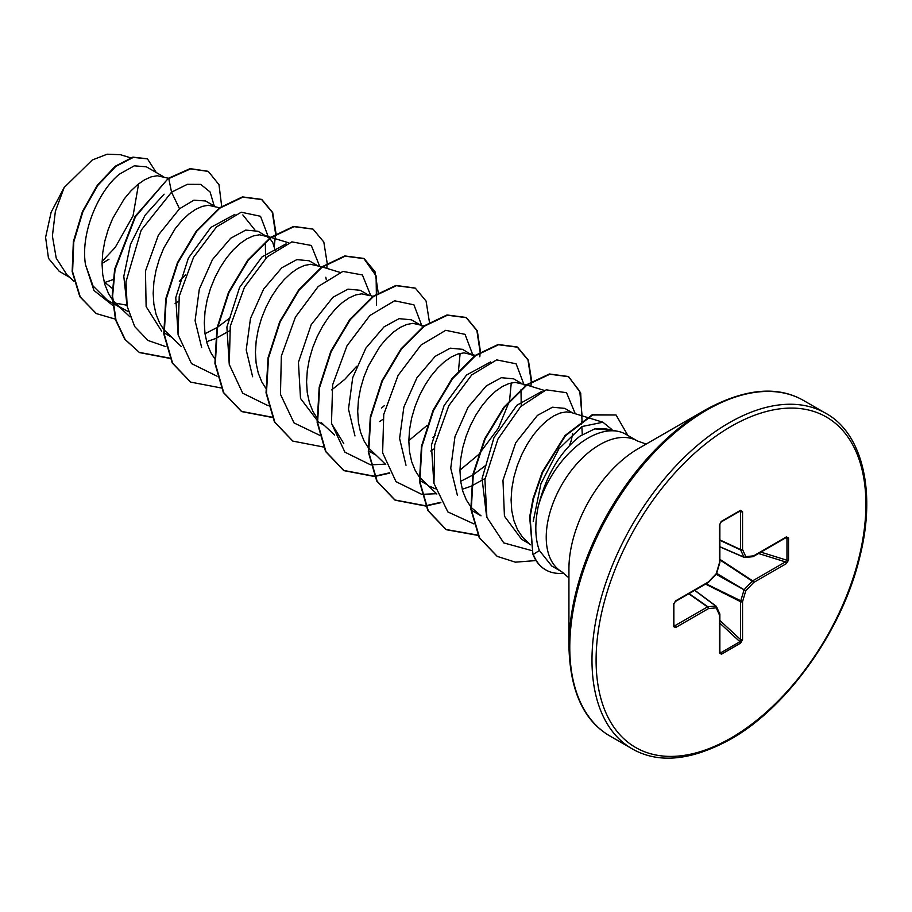 <?xml version="1.0" encoding="UTF-8"?>
<svg xmlns="http://www.w3.org/2000/svg" width="912" height="912" viewBox="0 0 912 912"><rect width="100%" height="100%" fill="white"/><g stroke="black" fill="none" stroke-linecap="round" stroke-linejoin="round"><path stroke-width="1.37" d="M568.928 646.129L568.928 568.906A98.257 56.726 120 0 1 638.4 448.567L705.284 409.955A192.842 111.332 120 0 0 705.284 409.955A192.842 111.332 120 0 0 568.928 646.129C570.011 690.806 583.669 720.754 609.889 735.984L632.096 748.798C658.384 763.891 691.148 760.745 730.398 739.347C787.558 707.438 842.825 629.679 859.902 556.468C877.013 488.923 860.86 432.14 825.782 413.318A193.686 111.823 120 0 0 728.939 422.917A193.686 111.823 120 0 0 602.41 593.598A193.686 111.823 120 0 0 632.096 748.798M618.062 431.365L604.531 428.617L594.829 428.868L580.271 435.959C560.15 451.611 546.117 475.198 538.16 506.719A75.559 43.628 -60 0 1 588.115 438.056A75.559 43.628 -60 0 1 618.062 431.365A75.559 43.628 -60 0 1 625.906 434.317L637.454 440.986A75.559 43.628 120 0 0 599.663 444.725A75.559 43.628 120 0 0 550.301 511.313A75.559 43.628 120 0 0 561.883 571.87L568.928 577.9M561.883 571.87L551.737 566.01L539.368 550.495C535.082 538.741 534.683 524.149 538.16 506.719M572.759 412.988L564.779 408.371L552.49 407.208L537.43 415.405L515.77 442.685L502.968 480.282L504.439 516.181L521.573 539.243L528.709 543.358M586.895 417.308L571.311 412.543L566.306 411.905L560.185 413.022L553.573 415.997L546.71 420.763L539.847 427.204L533.235 435.149L527.113 444.372L521.721 454.632L517.264 465.644L513.912 477.079L511.826 488.627L511.085 499.97L511.78 510.777L513.935 520.741L517.503 529.598L522.439 537.088L530.282 544.829M104.321 282.64L113.031 279.619M112.301 288.386L104.128 281.888M163.715 176.825L146.365 166.805L134.292 165.836L119.483 174.112C98.576 190.779 80.29 232.765 85.489 264.651L93.001 285.901L107.183 300.002L112.529 303.08M112.906 302.681L126.973 305.235M168.424 178.262L157.252 175.742L151.13 176.86L144.518 179.835L137.655 184.6L130.792 191.041L124.18 198.976L112.678 218.47L108.209 229.471L104.869 240.916L102.771 252.464L102.041 263.807L102.737 274.615L104.88 284.578L108.448 293.425L112.29 299.546M112.735 300.116L119.575 306.854L128.421 311.687M214.844 206.34L205.531 200.971L193.937 200.184L179.516 208.768L158.426 235L145.464 271.092L146.125 306.592L161.663 331.193M219.553 207.788L208.381 205.268L202.27 206.386L195.658 209.35L188.784 214.115L181.921 220.556L175.309 228.502L163.807 247.996L159.349 258.997L155.998 270.431L153.9 281.99L153.17 293.322L153.866 304.129L156.009 314.093L159.577 322.951L163.43 329.061M163.864 329.642L181.214 346.435M206.591 341.692L215.289 338.66M269.473 238.214L257.993 231.249L245.704 230.098L230.645 238.283L212.462 259.578L199.318 289.115L195.088 320.659L201.666 347.54M267.262 236.607L259.51 234.783L253.399 235.9L246.787 238.876L239.924 243.641L233.062 250.082L226.45 258.016L220.328 267.25L214.936 277.51L210.478 288.511L207.127 299.957L205.029 311.505L204.299 322.848L204.995 333.655L207.138 343.619L210.718 352.465L215.004 359.157M317.102 265.381L309.122 260.775L296.845 259.612L281.774 267.809L263.636 289.081L250.481 318.482L246.206 349.912L252.624 376.747M321.822 266.828L310.65 264.309L304.528 265.426L297.916 268.39L291.053 273.155L284.191 279.596L277.579 287.542L271.457 296.776L266.065 307.036L261.607 318.037L258.256 329.471L256.169 341.031L255.428 352.363L256.124 363.17L258.267 373.133L261.847 381.991L265.688 388.102M368.243 294.907L360.251 290.29L347.962 289.138L332.903 297.323L311.209 324.672L298.429 362.281L300.504 398.43L318.345 421.914L324.182 425.277M369.531 295.648L361.779 293.824L355.657 294.941L349.045 297.916L342.182 302.681L335.32 309.122L328.708 317.057L322.586 326.291L317.194 336.551L312.736 347.552L309.385 358.997L307.298 370.546L306.569 381.889L307.264 392.696L309.407 402.659L312.976 411.517L316.817 417.616M419.372 324.421L411.38 319.816L399.103 318.653L384.043 326.849L365.883 348.099L352.727 377.602L348.475 409.1L354.985 435.959M424.08 325.869L412.908 323.35L406.786 324.467L400.174 327.431L393.311 332.196L386.449 338.637L379.837 346.583L368.334 366.077L363.865 377.078L360.525 388.512L358.427 400.072L357.698 411.403L358.393 422.21L360.536 432.174L364.105 441.032L367.946 447.142M368.391 447.724L385.742 464.516M473.989 356.296L462.509 349.33L450.243 348.167L435.172 356.364L417.012 377.625L403.879 407.014L399.593 438.433L406 465.268M471.789 354.688L464.037 352.864L457.927 353.981L451.315 356.957L444.452 361.722L437.578 368.163L430.966 376.109L424.855 385.331L419.463 395.591L415.006 406.604L411.654 418.038L409.556 429.586L408.827 440.929L409.522 451.736L411.665 461.7L415.245 470.558L419.087 476.668M419.531 477.238L436.871 494.042M429.883 486.313L435.206 488.809M462.247 489.299L470.945 486.267M521.63 383.462L513.65 378.856L501.361 377.693L486.301 385.89L468.118 407.185L454.963 436.7L450.733 468.221L457.345 495.091M526.349 384.91L515.166 382.39L509.056 383.507L502.444 386.471L495.581 391.237L488.718 397.678L482.106 405.623L475.984 414.857L470.592 425.117L466.135 436.118L462.783 447.564L460.685 459.112L459.956 470.444L460.651 481.251L462.794 491.215L466.374 500.072L471.31 507.562L481.023 515.827L471.743 510.469M175.104 303.434L178.296 301.359M205.086 333.701L217.067 327.522M217.615 327.18L230.565 317.41M265.574 258.449L265.346 242.125M215.768 338.455L229.436 330.874M275.162 250.207L272.711 242.41L269.804 238.522M326.291 279.722L325.812 277.225M331.694 389.914L344.736 379.403L356.626 366.328M381.638 407.972L384.34 405.635M379.62 421.515L382.823 419.44M432.755 437.498L435.184 435.412M430.76 451.03L433.952 448.955M460.742 481.297L472.712 475.129M473.26 474.787L486.153 465.074M521.231 406.045L521.003 389.732M471.424 486.062L485.081 478.481M571.106 441.545L572.668 433.439M582.289 434.579L581.845 426.634M102.076 261.402L115.265 247.369L133.038 215.882L138.601 183.848M59.2 271.297L48.496 258.324L45.6 237.371L51.129 212.268L64.148 187.541L92.272 160.01L107.137 154.208L120.452 154.709L130.519 157.787M64.148 187.541L55.37 211.322L52.394 236.014L56.225 258.176L66.884 274.706L73.861 281.204M179.516 208.768L171.547 192.17L187.359 184.327L200.765 184.395L210.113 191.999L214.229 205.987M185.489 274.9L179.322 281.398M112.746 305.36L93.947 290.483L85.489 264.651M165.95 346.697L148.018 340.472L134.702 326.587L127.178 306.364L125.97 281.854L141.166 230.189L171.547 192.17L168.766 178.57L190.562 168.88L208.312 171.422L218.983 184.657L221.673 206.283M115.334 319.132L96.341 313.591L80.256 296.936L72.584 271.81L73.781 241.931L82.889 211.675L97.858 185.33L115.756 166.451L133.334 157.377L147.47 158.893L156.271 172.528M168.332 178.319L135.079 216.395L114.65 269.211L112.176 295.933L115.562 319.918L124.739 339.241L139.536 352.591L125.161 339.492L115.984 320.169L112.598 296.172L115.083 269.462L135.512 216.634L168.332 178.319L190.129 168.629L208.096 171.296M96.125 313.466L79.834 296.696L72.162 271.559L73.348 241.691L82.468 211.436L97.424 185.079L115.334 166.201L132.901 157.138L147.254 158.768M108.973 259.236L102.041 263.465M533.235 521.345L540.964 483.668L558.885 448.841L582.027 426.52L602.935 422.233L611.963 429.598M486.575 516.203L482.06 478.583L494.008 437.532L516.853 405.281L541.705 391.465M433.793 482.528L431.422 445.17L444.076 405.601L466.534 375.014L490.588 361.939M511.267 382.903L509.603 400.3M509.375 401.291L498.34 428.252L478.994 454.119M478.196 454.928L459.956 470.136M460.127 353.377L458.462 370.785M427.067 425.414L408.827 440.621M343.778 443.528L331.523 423.476M229.254 364.39L226.894 327.066L239.582 287.44L262.063 256.876L286.06 243.857M178.125 334.909L175.754 297.608L188.408 258.028L210.9 227.384L234.908 214.354M242.854 214.924L254.87 229.961M126.996 305.383L123.793 276.313L130.484 244.336L145.088 215.209L164.092 194.165M268.516 237.428L260.524 216.269L241.235 212.222L216.509 226.928L193.583 257.287L179.231 296.275L178.091 334.727L191.486 363.58L217.079 376.211M319.622 266.156L311.288 245.453L291.863 241.874L267.193 256.876L244.427 287.326L230.28 326.234L229.277 364.504L242.695 393.186L268.219 405.737M370.751 295.67L362.406 274.957L342.923 271.411L318.208 286.505L295.442 317.08L281.341 356.068L280.463 394.349L294.052 422.94L319.724 435.298M421.914 325.994L413.923 304.825L394.622 300.789L369.896 315.495L346.97 345.853L332.629 384.841L331.489 423.293L344.884 452.147L370.477 464.778M370.853 464.824L385.605 464.14M473.043 355.509L465.052 334.351L445.763 330.304L421.036 345.021L398.111 375.368L383.758 414.367L382.618 452.808L396.013 481.661L421.606 494.293M421.982 494.338L436.517 493.7M524.172 385.035L516.112 363.797L496.652 359.887L471.778 374.889L448.841 405.623L434.682 444.908L433.952 483.394L447.872 511.94L473.966 523.933M569.555 445.387L571.71 438.968M575.278 413.752L566.534 392.707L546.208 389.834L520.741 406.535L497.952 439.06L484.922 479.495L486.894 517.332L503.755 542.902L531.673 550.563M613.035 430.339L594.829 428.868M139.536 352.591L169.951 358.416M276.051 233.7L272.688 212.496L261.904 199.591L242.877 197.14L219.86 208.118L196.855 231.124L177.84 262.941L166.212 299.011L164.206 334.123L172.63 363.204L190.676 382.117L221.08 387.942M326.861 268.367L327.157 263.739M327.18 263.215L323.817 242.022L313.044 229.129L294.017 226.666L271.012 237.622L248.007 260.627L228.992 292.433L217.352 328.502L215.335 363.603L223.748 392.696L241.783 411.62L272.209 417.457M378.286 293.254L375.026 271.742L364.196 258.655L345.181 256.181L322.175 267.125L299.17 290.107L280.144 321.913L268.493 357.971L266.464 393.083L274.854 422.188L292.889 441.123L323.338 446.983M429.438 322.255L426.086 301.085L415.336 288.181L396.321 285.695L373.316 296.639L350.299 319.622L331.273 351.428L319.622 387.486L317.593 422.609L325.983 451.714L344.018 470.649L374.479 476.497M374.775 476.463L389.743 473.134M480.556 352.306L477.295 330.771L466.442 317.684L447.427 315.221L424.411 326.177L401.394 349.182L382.379 380.999L370.739 417.08L368.722 452.192L377.146 481.285L395.192 500.198L425.608 506.023M425.915 505.989L440.872 502.66M531.707 381.296L528.344 360.092L517.56 347.198L498.533 344.747L475.517 355.714L452.512 378.719L433.508 410.537L421.868 446.606L419.862 481.718L428.275 510.8L446.333 529.712L478.013 535.401M581.343 424.331L581.913 420.899M582.004 420.307L580.693 393.015L568.7 376.724L549.845 374.228L527.033 384.955L504.165 407.573L485.138 438.968L473.282 474.696L471.265 509.455L479.655 537.966L497.291 556.4L515.371 562.168L536.039 560.561M627.855 435.446L616.045 414.983L592.663 415.006L565.451 435.776L542.731 472.165L533.52 498.693L530.077 517.172L532.882 554.154L529.655 516.922L533.098 498.442L542.309 471.914L565.03 435.526L592.241 414.755L616.045 414.983M139.103 352.351L169.826 358.142M274.273 246.194L275.584 234.498M275.606 233.974L272.335 212.439L261.482 199.352L242.455 196.901L219.439 207.868L196.433 230.873L177.418 262.69L165.779 298.76L163.772 333.872L172.197 362.953L190.46 381.991M312.827 229.003L293.596 226.415L270.59 237.382L247.585 260.376L228.57 292.182L216.919 328.252L214.913 363.364L223.315 392.445L241.361 411.369L272.084 417.183M376.531 305.235L376.097 275.869L363.774 258.415L344.759 255.93L321.754 266.874L298.737 289.856L279.722 321.662L268.06 357.732L266.03 392.844L274.432 421.937L292.672 441.009M415.12 288.055L395.899 285.445L372.894 296.389L349.877 319.371L330.851 351.177L319.189 387.247L317.159 422.37L325.561 451.474L343.596 470.41L374.353 476.224M374.661 476.189L389.549 472.815M479.826 356.797L480.111 352.579M480.122 352.055L476.873 330.532L466.021 317.433L446.994 314.971L423.977 325.937L400.972 348.931L381.957 380.76L370.306 416.83L368.3 451.942L376.724 481.034L394.771 499.958L425.482 505.75M425.79 505.715L440.69 502.33M530.955 386.323L531.24 382.105M531.263 381.569L527.991 360.035L517.138 346.948L498.112 344.497L475.095 355.475L452.09 378.48L433.075 410.297L421.435 446.367L419.44 481.468L427.853 510.56L445.9 529.473L477.865 535.116M582.084 415.838L579.77 391.259L568.279 376.485L549.423 373.988L526.612 384.716L503.743 407.333L484.717 438.718L472.861 474.445L470.843 509.204L479.233 537.715L497.074 556.274M788.549 537.977L788.549 560.059L786.395 563.605L753.574 582.551L745.777 590.782L742.55 601.646L742.55 639.551L740.555 643.177L721.438 654.223L719.443 652.889L719.443 614.984L716.216 607.848L708.419 608.623L675.598 627.57L673.444 626.51L673.444 604.428L675.598 600.894L708.419 581.936L716.216 573.716L719.443 562.852L719.443 524.947L721.438 521.311L740.555 510.275L742.55 511.598L742.55 549.503L745.777 556.639L753.574 555.864L786.395 536.917L788.549 537.977A1.448 0.844 180 0 1 786.965 538.16L785.46 537.556M563.878 573.135A75.058 43.343 -60 0 1 545.741 569.897A75.058 43.343 -60 0 1 533.303 554.405L539.368 550.495M545.536 569.772A75.058 43.343 -60 0 1 545.319 569.647A75.058 43.343 -60 0 1 532.882 554.154M786.395 563.605A1.448 0.844 -120 0 0 785.46 561.883L786.965 560.242L786.965 538.16L785.517 537.92M719.864 546.869L744.169 557.38A1.448 1.448 0 0 0 744.899 557.494A1.448 1.094 -95.7 0 1 744.454 557.414A1.448 0.832 -66.6 0 1 744.169 557.38A1.448 0.832 -66.6 0 1 743.896 557.095A1.448 1.094 -24.3 0 0 745.777 556.639A1.448 1.094 -95.7 0 1 744.899 557.494L752.685 556.719A1.448 1.094 -95.7 0 0 753.574 555.864A1.448 0.844 -120 0 1 753.266 556.537A1.448 0.844 -120 0 1 753.05 556.605M719.864 546.71L743.896 557.095L740.669 549.959A1.448 0.775 -65 0 1 740.59 549.56L740.59 511.655L739.917 511.005A1.448 0.844 -120 0 0 740.259 510.937L740.259 510.937A1.448 0.844 -120 0 0 740.555 510.275M673.877 626.042L673.865 625.917A1.448 0.844 180 0 0 673.763 625.598L674.652 625.849L707.484 606.902L688.754 593.78M719.443 652.889A1.448 0.844 0 0 0 719.864 652.297L719.864 614.392A1.448 0.844 0 0 1 719.443 614.984A1.448 1.094 -24.3 0 0 719.739 613.799L716.513 606.662A1.448 1.094 -24.3 0 1 716.216 607.848A1.448 1.094 -95.7 0 0 715.669 605.99A1.448 0.832 -53.4 0 1 716.057 606.092A1.448 0.832 -53.4 0 1 716.216 606.309A1.448 1.094 -24.3 0 1 716.513 606.662A1.448 1.448 0 0 0 716.057 606.092L694.796 590.292M719.522 651.761L720.799 652.764L739.917 641.717L740.59 639.597L740.59 601.692A1.448 0.752 -63.3 0 1 740.669 601.202L743.896 590.338A1.448 0.718 -60 0 1 744.454 589.369L752.24 581.149L719.864 559.877M786.383 537.464L786.098 537.578A1.448 0.844 -120 0 0 786.395 536.917M788.549 560.059A1.448 0.844 180 0 1 786.965 560.242L760.882 552.136M752.24 556.651A1.448 1.094 -95.7 0 0 752.685 556.719A1.448 1.448 0 0 0 753.266 556.537L786.098 537.578M719.864 559.307L752.639 580.83A1.448 0.844 -120 0 1 753.574 582.551L752.24 581.149A1.448 0.752 -56.7 0 1 752.639 580.83L785.46 561.883L758.51 553.504M716.091 574.275L745.777 590.782L716.638 573.317M719.864 540.269L740.669 549.959A1.448 1.094 -24.3 0 0 742.55 549.503A1.448 0.844 -0 0 1 740.59 549.56L719.864 539.904M705.557 584.079L740.59 601.692A1.448 0.844 180 0 0 742.55 601.646L706.059 583.794M739.13 511.586L740.59 511.655A1.448 0.844 0 0 0 742.55 511.598M742.55 639.551A1.448 0.844 180 0 1 740.59 639.597L719.864 620.445M720.799 522.04A1.448 0.844 -120 0 0 721.13 521.972L721.13 521.972A1.448 0.844 -120 0 0 721.438 521.311M740.555 643.177A1.448 0.844 -120 0 0 739.917 641.717L719.864 623.181M740.396 510.88L721.13 521.972L719.864 524.354A1.448 0.844 180 0 1 719.443 524.947M721.438 654.223A1.448 0.844 -120 0 0 720.799 652.764L719.864 651.624M719.785 562.533L719.443 562.852A1.448 0.844 180 0 0 719.864 562.259L719.864 524.354M716.581 573.534L716.239 574.115A1.448 1.448 0 0 0 716.581 573.534L719.807 562.67A1.448 1.448 0 0 0 719.864 562.259M708.316 582.392L708.419 581.936A1.448 0.844 -120 0 1 708.122 582.608A1.448 1.448 0 0 0 708.442 582.346L716.239 574.115M689.073 593.598L707.872 606.765A1.448 0.775 -55 0 0 707.484 606.902A1.448 0.844 -120 0 1 708.419 608.623A1.448 1.094 -95.7 0 0 707.872 606.765L715.669 605.99L694.648 590.372M708.122 582.608L675.29 601.555A1.448 0.844 -120 0 0 675.598 600.894M673.763 603.516A1.448 0.844 180 0 1 673.865 603.835L673.865 603.835A1.448 0.844 180 0 1 673.444 604.428M675.598 627.57A1.448 0.844 -120 0 0 674.652 625.849L673.865 624.617M675.29 601.555L673.865 603.835L673.865 625.917A1.448 0.844 180 0 1 673.444 626.51M730.991 426.474A190.779 110.147 120 0 0 596.095 660.128A190.779 110.147 120 0 0 730.991 738.025A190.779 110.147 120 0 0 865.898 504.359A190.779 110.147 120 0 0 730.991 426.474M638.411 448.556L705.284 409.944C744.523 388.558 777.286 385.4 803.586 400.505A193.686 111.823 120 0 0 706.732 410.092A193.686 111.823 120 0 0 580.203 580.773A193.686 111.823 120 0 0 609.889 735.984M719.739 613.799A1.448 1.448 0 0 1 719.864 614.392A1.448 0.844 0 0 0 719.807 614.164M646.198 444.064L637.454 440.986M112.951 303.331L123.097 309.191M164.958 333.347L170.795 336.722M369.485 451.429L375.311 454.803M420.614 480.955L426.451 484.318M59.189 271.297L69.791 277.419M602.935 422.222L587.453 417.491M544.373 390.427L526.885 385.069M475.745 355.555L469.053 353.503M334.613 435.001L321.229 422.53M372.951 296.343L366.784 294.462M339.845 272.346L322.358 266.988M288.716 242.82L271.229 237.473M270.682 237.302L264.526 235.421M130.085 316.92L116.702 304.448M803.586 400.505L825.782 413.318"/></g></svg>
